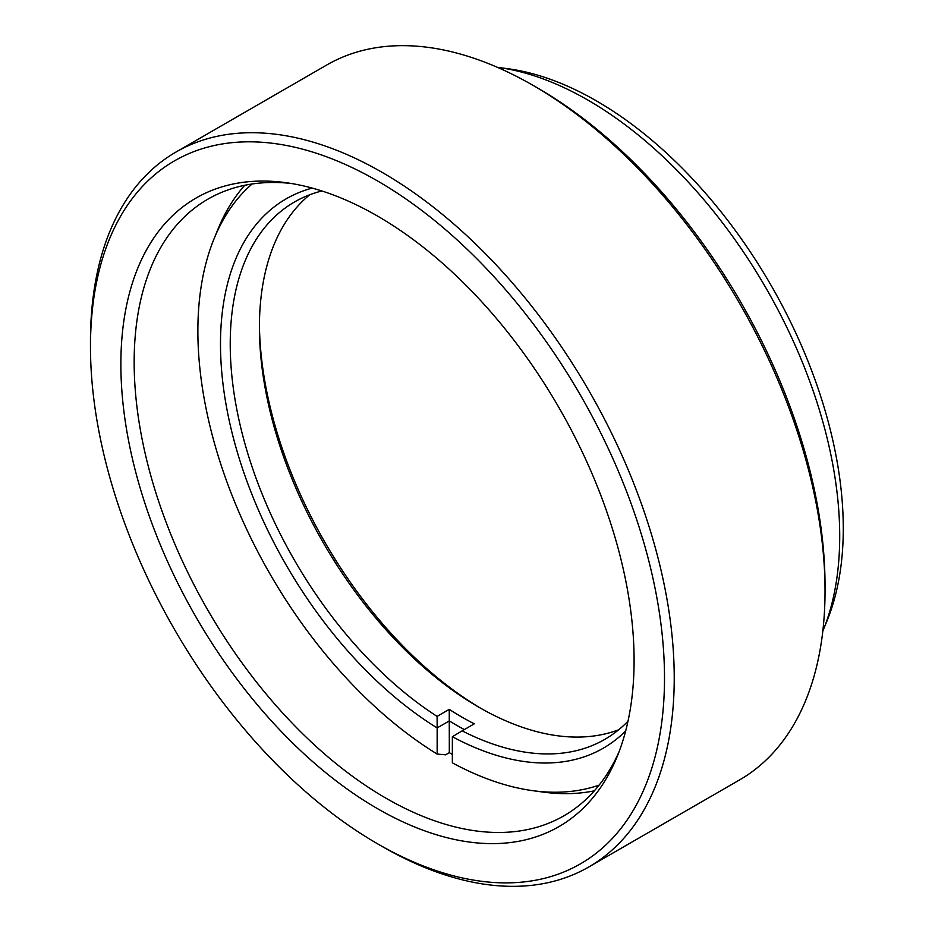 <?xml version="1.0" encoding="UTF-8"?>
<svg xmlns="http://www.w3.org/2000/svg" width="932" height="932" viewBox="0 0 932 932"><rect width="100%" height="100%" fill="white"/><g stroke="black" fill="none" stroke-linecap="round" stroke-linejoin="round"><path stroke-width="1.4" d="M377.483 808.65A362.898 209.525 60 0 1 125.133 420.402A362.898 209.525 60 0 1 285.926 182.672A362.898 209.525 60 0 1 377.483 216.038A362.898 209.525 60 0 1 617.205 756.469A362.898 209.525 60 0 1 377.483 808.65M291.052 183.441A356.024 205.553 -120 0 0 207.906 199.157A356.024 205.553 -120 0 0 153.326 484.442A356.024 205.553 -120 0 0 385.906 798.165A356.024 205.553 -120 0 0 563.918 815.803A356.024 205.553 -120 0 0 619.104 751.646M498.142 67.407L508.301 68.782A349.139 201.58 60 0 1 596.398 100.877A349.139 201.58 60 0 1 827.022 620.828L823.142 630.323A356.024 205.553 -120 0 0 587.964 100.132A356.024 205.553 -120 0 0 498.142 67.407A356.024 205.553 -120 0 0 497.315 67.29M822.828 631.092A356.024 205.553 -120 0 0 823.142 630.323M382.341 846.571L377.483 843.751A405.898 234.351 -120 0 0 377.483 843.763A405.898 234.351 -120 0 0 664.504 678.053A405.898 234.351 -120 0 0 377.483 180.925A405.898 234.351 -120 0 0 90.474 346.634A405.898 234.351 -120 0 0 377.483 843.751L382.353 846.571A412.783 238.324 60 0 1 382.341 846.571A412.783 238.324 60 0 1 382.341 846.559A412.783 238.324 60 0 0 588.733 867.016A412.783 238.324 60 0 0 652.016 536.25A412.783 238.324 60 0 0 382.353 172.502A412.783 238.324 60 0 0 175.962 152.056A412.783 238.324 60 0 0 90.474 341.019L90.474 346.634M538.02 88.249L533.162 85.429L538.02 88.237A405.898 234.351 60 0 1 538.02 88.249A405.898 234.351 60 0 1 825.03 585.366L825.03 590.981A412.783 238.324 -120 0 0 533.162 85.429A412.783 238.324 -120 0 0 533.151 85.429A412.783 238.324 -120 0 0 326.771 64.984L175.962 152.056M588.733 867.016L739.542 779.944A412.783 238.324 -120 0 0 825.03 590.981M259.422 324.394A317.148 183.103 -120 0 0 481.227 708.565M618.662 729.779A310.274 179.142 60 0 1 478.803 707.178A310.274 179.142 60 0 1 259.411 327.179A310.274 179.142 60 0 1 309.762 194.753M252.118 183.988A349.139 201.58 -120 0 0 214.08 238.743A349.139 201.58 -120 0 0 197.875 330.965A349.139 201.58 -120 0 0 437.155 754.058L445.566 754.815L449.317 752.66A356.024 205.553 60 0 0 452.358 754.489M321.889 190.978A310.274 179.142 -120 0 0 294.489 201.988A310.274 179.142 -120 0 0 230.227 344.025A310.274 179.142 -120 0 0 437.096 716.393L449.259 709.369A310.274 179.142 -120 0 0 474.295 723.826L462.132 730.851A310.274 179.142 -120 0 0 604.752 739.402A310.274 179.142 -120 0 0 628.005 721.17M214.08 238.743L217.948 229.26A356.024 205.553 60 0 1 244.732 185.293M594.348 790.837A356.024 205.553 60 0 1 542.867 792.049L532.72 790.662A349.139 201.58 -120 0 0 599.159 785.093M464.334 729.581A317.148 183.103 60 0 1 449.317 720.902L437.155 727.915L437.155 754.058M437.155 727.927A317.148 183.103 60 0 1 230.46 426.11A317.148 183.103 60 0 1 312.208 188.089M625.652 730.991A317.148 183.103 60 0 1 452.358 736.699L452.358 762.83A349.139 201.58 -120 0 0 532.72 790.662M452.358 736.699L462.132 730.851M449.259 709.369L449.317 752.66M437.155 727.915L437.096 716.393"/></g></svg>
